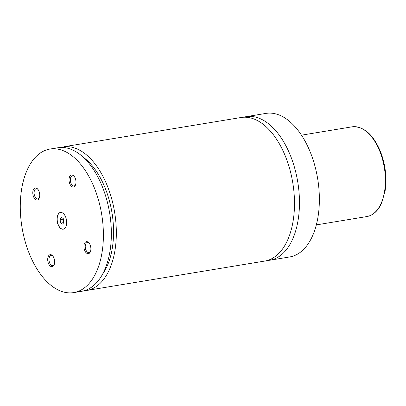 <?xml version="1.0" encoding="UTF-8"?>
<svg xmlns="http://www.w3.org/2000/svg" width="406" height="406" viewBox="0 0 406 406"><rect width="100%" height="100%" fill="white"/><g stroke="black" fill="none" stroke-linecap="round" stroke-linejoin="round"><path stroke-width="0.61" d="M267.244 260.51A72.75 40.367 -99.4 0 0 269.757 260.236A72.75 40.367 -99.4 0 0 296.334 174.661A72.75 40.367 -99.4 0 0 246.056 116.679A72.75 40.367 -99.4 0 0 243.595 117.232M84.113 290.742A72.75 40.367 -99.4 0 0 86.625 290.473L264.783 261.058A72.75 40.367 -99.4 0 0 291.356 175.483A72.75 40.367 -99.4 0 0 241.083 117.501L65.63 146.464L63.955 146.769L64.133 147.566A8.485 0.716 167.4 0 0 64.107 147.566M57.353 222.437A8.485 4.71 -99.4 0 0 63.219 229.202A8.485 4.71 -99.4 0 0 66.32 219.22A8.485 4.71 -99.4 0 0 60.453 212.455A8.485 4.71 -99.4 0 0 57.353 222.437M60.555 212.439A8.485 4.71 -99.4 0 0 57.55 222.402A8.485 4.71 -99.4 0 0 63.316 229.182M60.773 147.449A7.881 0.665 -12.6 0 1 64.036 147.119M49.989 149.048L58.977 147.586A72.75 40.367 -99.4 0 1 108.224 205.72A72.75 40.367 -99.4 0 1 81.647 291.295L73.684 292.609A72.75 40.367 -99.4 0 0 100.262 207.035A72.75 40.367 -99.4 0 0 49.989 149.048A72.75 40.367 -99.4 0 0 23.411 234.622A72.75 40.367 -99.4 0 0 73.684 292.609M84.184 248.832A6.095 3.38 -99.4 0 0 87.123 253.481A6.095 3.38 -99.4 0 0 90.371 251.786A6.095 3.38 -99.4 0 0 90.624 246.518A6.095 3.38 -99.4 0 0 88.889 242.829A6.095 3.38 -99.4 0 0 85.006 242.57A6.095 3.38 -99.4 0 0 84.184 248.832M89.168 243.174A5.151 2.857 -99.4 0 0 87.336 242.463A5.151 2.857 -99.4 0 0 85.453 248.523A5.151 2.857 -99.4 0 0 89.015 252.633A5.151 2.857 -99.4 0 0 90.523 251.375M69.279 182.132A6.095 3.38 -99.4 0 0 72.217 186.78A6.095 3.38 -99.4 0 0 75.46 185.085A6.095 3.38 -99.4 0 0 75.714 179.817A6.095 3.38 -99.4 0 0 73.978 176.128A6.095 3.38 -99.4 0 0 70.096 175.869A6.095 3.38 -99.4 0 0 69.279 182.132M74.257 176.468A5.151 2.857 -99.4 0 0 72.425 175.762A5.151 2.857 -99.4 0 0 70.542 181.822A5.151 2.857 -99.4 0 0 74.105 185.933A5.151 2.857 -99.4 0 0 75.612 184.674M33.048 195.134A6.095 3.38 -99.4 0 0 35.987 199.782A6.095 3.38 -99.4 0 0 39.23 198.092A6.095 3.38 -99.4 0 0 39.483 192.825A6.095 3.38 -99.4 0 0 37.753 189.135A6.095 3.38 -99.4 0 0 33.871 188.871A6.095 3.38 -99.4 0 0 33.048 195.134M38.027 189.475A5.151 2.857 -99.4 0 0 36.2 188.77A5.151 2.857 -99.4 0 0 34.317 194.829A5.151 2.857 -99.4 0 0 37.88 198.935A5.151 2.857 -99.4 0 0 39.382 197.676M47.959 261.834A6.095 3.38 -99.4 0 0 50.897 266.483A6.095 3.38 -99.4 0 0 54.14 264.793A6.095 3.38 -99.4 0 0 54.394 259.525A6.095 3.38 -99.4 0 0 52.663 255.836A6.095 3.38 -99.4 0 0 48.781 255.572A6.095 3.38 -99.4 0 0 47.959 261.834M52.937 256.176A5.151 2.857 -99.4 0 0 51.11 255.47A5.151 2.857 -99.4 0 0 49.227 261.53A5.151 2.857 -99.4 0 0 52.79 265.641A5.151 2.857 -99.4 0 0 54.292 264.382M269.757 260.236L289.666 256.952A72.75 40.367 -99.4 0 0 316.238 171.378A72.75 40.367 -99.4 0 0 265.966 113.391L246.056 116.679M86.625 290.473A72.75 40.367 -99.4 0 0 113.198 204.898A72.75 40.367 -99.4 0 0 63.955 146.769M102.495 274.273A67.903 37.677 -99.4 0 0 111.944 212.556A67.903 37.677 -99.4 0 0 83.159 157.147M63.255 218.519L61.276 217.393L60.052 219.666L60.814 223.072L62.798 224.198L64.016 221.92L63.255 218.519M63.651 222.605L60.814 223.072M63.295 218.697L63.042 219.174L63.762 222.402M63.042 219.174L60.052 219.666M383.442 163.075A45.467 25.228 -99.4 0 0 352.022 126.834C363.685 126.053 373.185 134.34 380.523 151.702C385.431 164.618 386.974 177.61 385.152 190.668L381.65 203.03C378.123 210.826 373.185 215.332 366.831 216.56A45.467 25.228 -99.4 0 0 383.442 163.075M352.022 126.834L301.496 135.178M366.831 216.56L316.31 224.904"/></g></svg>
